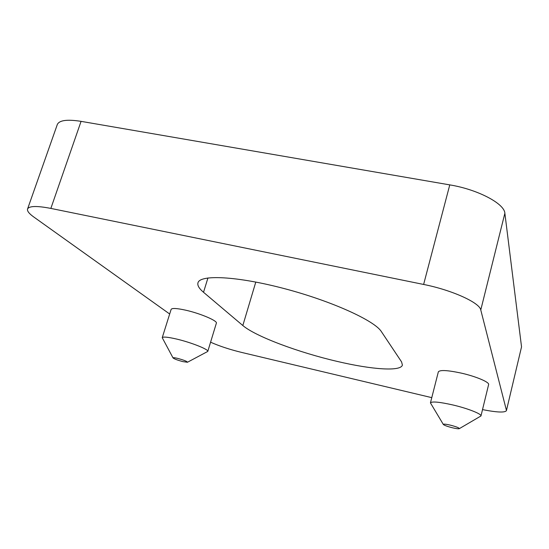<?xml version="1.0" encoding="UTF-8"?>
<svg xmlns="http://www.w3.org/2000/svg" width="549" height="549" viewBox="0 0 549 549"><rect width="100%" height="100%" fill="white"/><g stroke="black" fill="none" stroke-linecap="round" stroke-linejoin="round"><path stroke-width="0.82" d="M452.122 427.705C455.979 428.618 458.36 428.947 459.273 428.673C459.424 427.932 456.514 426.772 450.551 425.194C445.713 424.075 443.317 423.849 443.366 424.507C444.361 425.386 447.284 426.456 452.122 427.705M443.366 424.507L430.437 402.891C431.898 401.23 439.468 401.943 453.145 405.025C467.954 408.497 481.912 414.042 480.965 415.977L459.273 428.673M182.947 361.633L187.442 362.265C187.202 361.393 183.922 360.096 177.595 358.367C174.458 357.632 172.949 357.495 173.065 357.962C174.376 359.005 177.67 360.233 182.947 361.633M173.065 357.962L162.23 337.697C162.998 336.571 167.774 337.024 176.552 339.042C191.278 342.473 209.066 349.589 207.776 351.422L187.442 362.265M207.776 351.422L216.368 323.169C217.788 320.891 200.234 313.404 185.548 310.151C176.792 308.243 171.988 307.982 171.13 309.375L162.23 337.697M480.965 415.977L488.61 384.595C489.667 382.214 475.873 376.381 461.126 373.08C447.497 370.191 439.907 369.786 438.342 371.858L430.437 402.891M401.573 361.887L402.403 365.051C400.825 371.714 371.604 369.532 337.553 361.489C298.766 352.533 255.58 336.462 242.83 325.523L203.521 292.281C199.115 288.561 197.263 285.418 197.963 282.852C199.815 274.404 237.134 276.106 284.457 288.644C331.768 301.092 374.72 320.726 381.377 331.617L401.573 361.887M431.775 397.648L241.443 352.376C229.64 349.487 219.346 346.09 210.583 342.199M482.516 409.609C496.872 412.416 504.833 412.773 506.411 410.686L521.536 346.865L506.411 410.686M81.074 121.356L50.851 208.414C36.845 205.71 29.076 205.909 27.56 208.997L57.295 124.554C59.237 120.238 67.163 119.174 81.074 121.356L449.768 184.883C477.699 189.446 504.497 203.604 504.867 213.266L480.773 309.965L506.404 410.261M480.773 309.965C479.757 302.719 451.916 290.037 423.622 284.451L449.768 184.883M50.851 208.414L423.622 284.451M27.56 208.997C26.997 210.946 29.035 213.588 33.661 216.91L169.675 314.007M504.867 213.266L521.536 346.865M255.793 282.049L242.83 325.523M207.947 277.938L203.521 292.281"/></g></svg>
